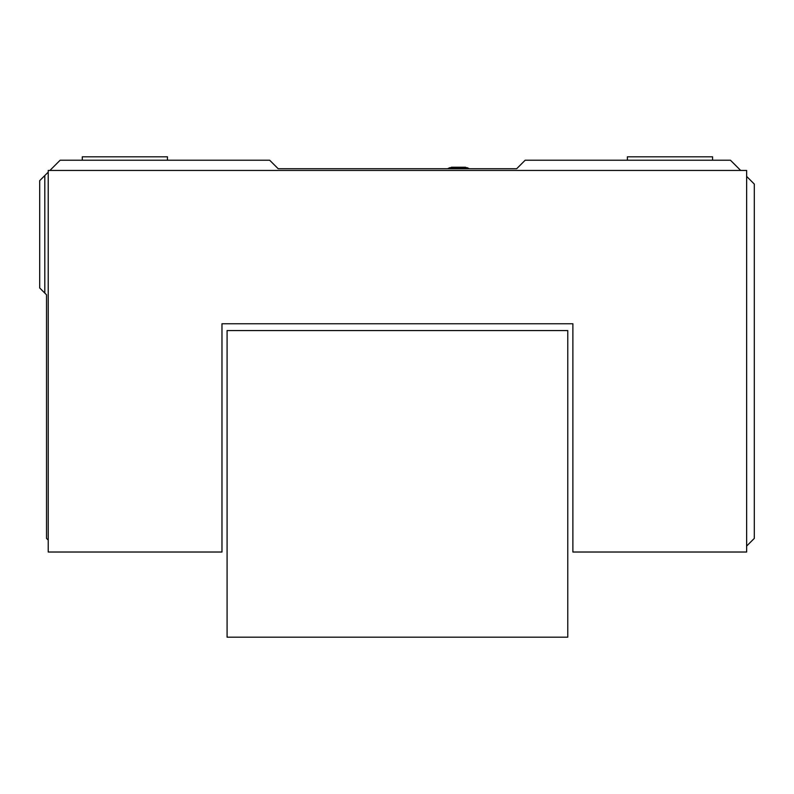 <?xml version="1.0" encoding="UTF-8"?>
<svg xmlns="http://www.w3.org/2000/svg" width="794" height="794" viewBox="0 0 794 794"><rect width="100%" height="100%" fill="white"/><g stroke="black" fill="none" stroke-linecap="round" stroke-linejoin="round"><path stroke-width="1.19" d="M227.084 330.562L227.084 637.185L567.77 637.185L567.77 330.562L227.084 330.562M48.216 540.089L46.518 538.392L46.518 294.792L39.7 287.974L39.7 180.665L48.216 172.139M740.673 170.442L730.45 160.219L525.181 160.219L516.666 168.735L278.188 168.735L269.662 160.219L60.146 160.219L49.923 170.442M221.973 323.754L572.881 323.754L572.881 552.019L746.638 552.019L746.638 170.442L48.216 170.442L48.216 552.019L221.973 552.019L221.973 323.754L572.881 323.754M44.811 293.085L44.811 175.553M746.638 176.407L754.3 184.069L754.3 538.392L746.638 546.054M82.288 160.219L82.288 156.815L167.455 156.815L167.455 160.219M712.565 160.219L712.565 156.815L627.389 156.815L627.389 160.219M469.383 168.735L467.229 167.693L464.818 167.693L465.612 167.236L451.339 167.236L452.133 167.693L449.722 167.693L447.568 168.735M467.229 167.693L452.133 167.693L452.52 168.735"/></g></svg>
